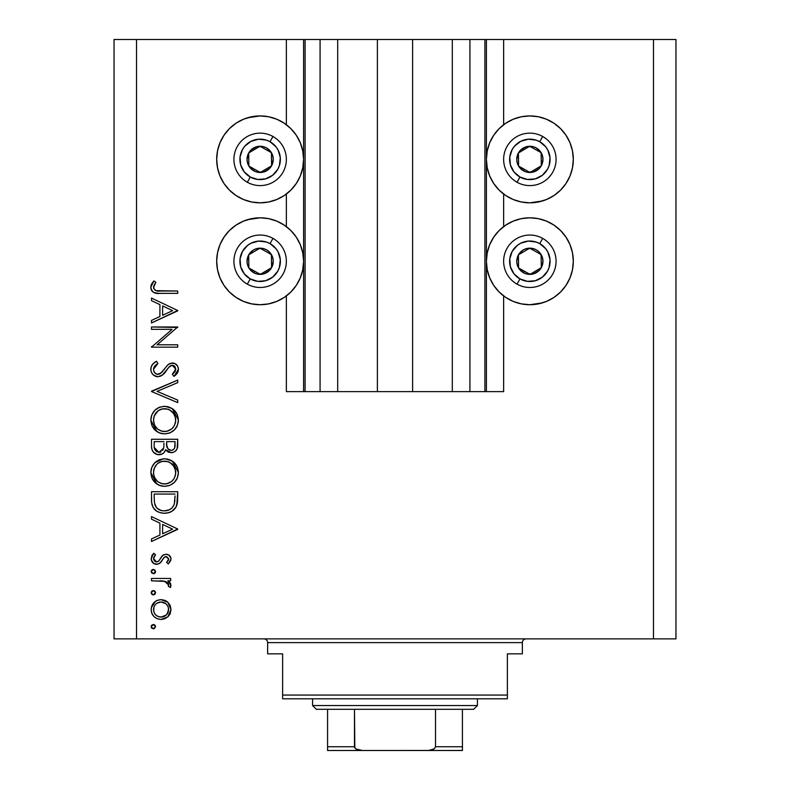 <?xml version="1.0" encoding="UTF-8"?>
<svg xmlns="http://www.w3.org/2000/svg" width="790" height="790" viewBox="0 0 790 790"><rect width="100%" height="100%" fill="white"/><g stroke="black" fill="none" stroke-linecap="round" stroke-linejoin="round"><path stroke-width="1.19" d="M304.979 391.633L286.365 391.633L286.365 295.914L286.365 391.633L303.597 391.633L303.597 39.5L286.365 39.5L286.365 124.721L286.365 39.5L136.522 39.5L136.522 638.863L653.478 638.863L653.478 39.5L486.403 39.5L486.403 391.633L484.902 391.633L484.902 39.5L412.607 39.5L412.607 391.633L377.393 391.633L377.393 39.5L305.098 39.5L305.098 391.633L303.597 391.633L303.597 39.5L305.098 39.5L305.098 391.633L320.078 391.633L320.078 39.5L320.078 391.633L337.685 391.633L337.685 39.5L337.685 391.633L377.393 391.633L377.393 39.5L412.607 39.5L412.607 391.633L452.315 391.633L452.315 39.5L452.315 391.633L469.922 391.633L469.922 39.5L469.922 391.633L484.902 391.633L305.098 391.633M286.365 226.612L286.365 194.024L286.365 226.612M304.979 39.5L136.522 39.5L136.522 638.863L114.046 638.863L114.046 39.5L114.046 638.863L675.954 638.863L653.478 638.863L653.478 39.5L675.954 39.5L675.954 638.863L675.954 39.5L503.635 39.5L503.635 124.721L503.635 39.5L484.902 39.5L484.902 391.633M485.021 39.5L486.403 39.5L486.403 391.633L503.635 391.633L503.635 295.914L503.635 391.633L485.021 391.633M503.635 226.612L503.635 194.024L503.635 226.612M484.902 39.5L305.098 39.5M542.473 200.956L529.853 202.833A43.45 43.45 0 0 1 486.403 159.373A43.45 43.45 0 0 1 529.853 115.923L538.336 116.752L543.826 118.224M542.473 302.847L529.853 304.723A43.45 43.45 0 0 1 486.403 261.263A43.45 43.45 0 0 1 529.853 217.813A43.45 43.45 0 0 1 573.313 261.263A43.45 43.45 0 0 1 529.853 304.723L521.38 303.883L513.233 301.415L505.719 297.396L499.132 291.994L493.73 285.407L489.711 277.892L487.242 269.746L486.403 261.263L487.242 252.79L489.711 244.633L493.73 237.128L499.132 230.542L505.719 225.14L513.233 221.121L521.38 218.642L529.853 217.813L538.336 218.642L543.826 220.114M247.527 117.789L260.147 115.923A43.45 43.45 0 0 1 303.597 159.373A43.45 43.45 0 0 1 260.147 202.833A43.45 43.45 0 0 1 216.687 159.373A43.45 43.45 0 0 1 260.147 115.923L268.62 116.752L276.767 119.231L284.281 123.24L290.868 128.651L296.27 135.228L300.289 142.743L302.758 150.9L303.597 159.373L302.758 167.855L300.289 176.002L296.27 183.517L290.868 190.104L284.281 195.505L276.767 199.524L268.62 201.993L260.147 202.833L251.664 201.993L246.174 200.522M247.527 219.679L260.147 217.813A43.45 43.45 0 0 1 303.597 261.263A43.45 43.45 0 0 1 260.147 304.723L251.664 303.883L246.174 302.412M151.502 329.341L172.102 329.341L151.502 329.341L151.502 326.981L177.73 326.981L157.092 344.805L177.73 344.805L177.73 347.156L151.502 347.156L172.102 329.341L151.502 347.156L177.73 347.156L177.73 344.805L157.092 344.805L177.73 326.981L151.502 326.981L151.502 329.341L151.502 326.981L177.73 327.475M157.931 376.741L153.754 375.299L151.976 373.334L150.949 370.678L151.068 367.32L152.49 364.437L155.995 361.593L156.568 361.277L157.891 363.489L154.919 365.81L153.615 368.308L153.596 370.194L154.692 372.771L157.407 374.341L161.239 372.87L167.766 364.891L170.156 363.341L174.699 363.44L177.444 365.869L178.303 368.18L178.076 371.547L177.108 373.473L173.958 376.405L172.348 374.272L174.689 372.11L175.666 368.446L174.857 366.511L172.388 365.306L169.346 366.688L162.325 375.112L157.931 376.741C161.644 376.07 164.468 374.006 166.394 370.559L169.001 367.034L172.388 365.306L175.716 369.157L172.348 374.272L173.958 376.405L178.402 369.414C178.155 365.523 176.111 363.37 172.279 362.956L168.29 364.427L160.538 373.443L157.97 374.391C155.107 373.937 153.625 372.228 153.527 369.246L157.891 363.489L156.568 361.277C153.053 362.867 151.147 365.523 150.831 369.246C151.167 373.709 153.536 376.208 157.931 376.741L157.22 376.712M177.73 400.105L177.73 402.624L151.502 391.534L177.73 380.099L177.73 382.627L157.062 391.366L177.73 400.105L177.73 402.624L151.502 391.534L177.73 402.624L177.73 400.105L157.062 391.366L177.73 382.627L177.73 380.099L151.502 391.198L177.73 380.099L177.73 382.627M150.831 420.152L151.808 414.859L154.781 410.375L159.225 407.344L164.498 406.327L169.791 407.324L174.314 410.227L177.345 414.671L178.402 419.944L177.444 425.297L174.472 429.839L169.969 432.89L164.626 433.888L159.333 432.9L154.85 429.908L151.828 425.445L150.831 420.152C151.601 428.565 156.203 433.147 164.626 433.888C173.138 433.127 177.73 428.476 178.402 419.944C177.553 411.57 172.921 407.038 164.498 406.327C156.114 407.126 151.552 411.738 150.831 420.152L156.864 431.577M150.831 472.598L151.808 467.305L154.781 462.822L159.225 459.78L164.498 458.773L169.791 459.77L174.314 462.673L177.345 467.117L178.402 472.381L177.444 477.743L174.472 482.285L169.969 485.337L164.626 486.334L159.333 485.346L154.85 482.354L151.828 477.891L150.831 472.598C151.601 481.011 156.203 485.593 164.626 486.334C173.138 485.574 177.73 480.922 178.402 472.381C177.553 464.016 172.921 459.484 164.498 458.773C156.114 459.573 151.552 464.184 150.831 472.598L156.864 484.013M151.502 519.158L151.502 516.591L177.73 529.033L151.502 541.466L151.502 538.908L159.916 535.037L159.916 523.148L151.502 519.158L151.502 516.591L151.502 519.158L159.916 523.148L159.916 535.037L151.502 538.908L151.502 541.466L177.73 529.369L151.502 541.466L151.502 538.908M151.167 626.697L151.808 625.147L153.359 624.505L154.899 625.147L155.541 626.697L154.198 628.721L151.808 628.238L151.167 626.697L153.359 628.88L155.541 626.697L153.359 624.505L151.167 626.697M270.012 218.948L276.54 221.022M276.767 221.121L284.281 225.14L290.868 230.542L296.27 237.128L300.289 244.633L302.758 252.79L303.597 261.263L302.758 269.746L300.289 277.892L296.27 285.407L290.868 291.994L284.281 297.396L276.767 301.415L268.62 303.883L260.147 304.723A43.45 43.45 0 0 1 216.687 261.263A43.45 43.45 0 0 1 260.147 217.813L268.62 218.642L276.767 221.121L284.281 225.14M275.443 301.938L268.62 303.883M251.664 303.883L243.518 301.415L236.003 297.396L229.416 291.994L224.014 285.407L221.17 280.49M229.416 291.994L224.014 285.407L219.995 277.892L217.526 269.746L216.687 261.263L217.526 252.79L219.995 244.633L224.014 237.128L229.416 230.542L236.003 225.14L240.92 222.296M270.012 117.058L276.54 119.132M275.443 200.048L268.62 201.993M251.664 201.993L243.518 199.524L236.003 195.505L229.416 190.104L224.014 183.517L221.17 178.599M229.416 190.104L224.014 183.517L219.995 176.002L217.526 167.855L216.687 159.373L217.526 150.9L219.995 142.743L224.014 135.228L229.416 128.651L236.003 123.24L240.92 120.406M519.988 303.587L513.461 301.513M514.557 220.598L521.38 218.642M538.336 218.642L546.482 221.121L553.997 225.14L560.584 230.542L565.986 237.128L568.83 242.046M560.584 230.542L565.986 237.128L570.005 244.633L572.474 252.79L573.313 261.263L572.474 269.746L570.005 277.892L565.986 285.407L560.584 291.994L553.997 297.396L549.08 300.24M519.988 201.697L513.461 199.613M513.233 199.524L505.719 195.505L499.132 190.104L493.73 183.517L489.711 176.002L487.242 167.855L486.403 159.373L487.242 150.9L489.711 142.743L493.73 135.228L499.132 128.651L505.719 123.24L513.233 119.231L521.38 116.752L529.853 115.923A43.45 43.45 0 0 1 573.313 159.373A43.45 43.45 0 0 1 529.853 202.833L521.38 201.993L513.233 199.524L505.719 195.505M514.557 118.707L521.38 116.752M538.336 116.752L546.482 119.231L553.997 123.24L560.584 128.651L565.986 135.228L568.83 140.156M560.584 128.651L565.986 135.228L570.005 142.743L572.474 150.9L573.313 159.373L572.474 167.855L570.005 176.002L565.986 183.517L560.584 190.104L553.997 195.505L549.08 198.349M161.032 599.63L164.685 600.282L167.836 602.257L170.225 605.555L171.005 609.554L170.225 613.544L167.845 616.842L164.695 618.817L161.032 619.469L157.23 618.728L154.011 616.585L151.848 613.376L151.167 609.554L151.848 605.742L154.001 602.523L157.23 600.37L161.032 599.63C154.958 600.193 151.67 603.501 151.167 609.554C151.68 615.607 154.968 618.906 161.032 619.469L167.845 616.842L171.005 609.554L167.836 602.257L161.042 599.63M151.167 592.737L151.808 591.197L153.359 590.555L154.899 591.187L155.541 592.737L154.899 594.287L153.359 594.919L151.808 594.287L151.167 592.737L153.359 594.919L155.541 592.737L153.359 590.555L151.167 592.737M151.502 580.808L151.502 578.448L151.502 580.808L151.502 578.448L170.67 578.448L170.67 580.808L167.845 580.808L170.749 584.037L170.354 587.523L168.31 586.239L168.616 584.659L167.786 582.99L165.248 581.44L151.502 580.808L164.527 581.223L168.655 585.035L168.31 586.239L170.354 587.523L171.005 585.479L167.845 580.808L170.67 580.808L170.67 578.448L151.502 578.448L170.67 578.448L170.67 580.808M153.359 569.373L151.167 571.555L152.519 569.531L154.899 570.015L155.502 571.99L154.198 573.58L151.808 573.106L151.167 571.555L153.359 573.747L155.541 571.555L153.359 569.373L155.541 571.555L153.359 573.747M171.005 559.093C170.719 556.051 169.05 554.442 165.979 554.244L168.892 555.074L170.926 558.115L170.778 560.505L168.28 563.991L166.631 562.401L168.468 560.071L168.606 558.599L166.572 556.644L164.33 557.246L160.489 562.707L157.487 564.277L153.596 563.398L151.265 559.814L151.848 555.676L153.764 553.237L155.541 554.797L153.675 557.503L153.734 559.843L156.292 561.957L158.75 561.028L162.612 555.449L165.979 554.244L163.026 555.123L158.435 561.335L156.608 561.976L153.527 558.599L155.541 554.797L153.764 553.237L151.167 558.718C151.443 562.144 153.29 564.02 156.706 564.327L159.669 563.438L164.33 557.246L166.078 556.595L168.655 559.093L166.631 562.401L168.28 563.991L171.005 559.093L168.28 563.991L166.631 562.401L167.006 562.065M151.502 499.843C151.581 508.276 155.847 512.74 164.29 513.233L160.37 512.759L156.746 511.219L153.062 507.516L151.631 502.479L151.502 491.716L177.73 491.716L177.572 501.216L175.972 507.131L171.864 511.318L168.211 512.789L164.29 513.233C170.225 513.283 174.393 510.646 176.782 505.333L177.73 491.716L151.502 491.716L151.502 499.843L151.502 491.716L177.73 491.716L177.73 497.019M151.532 447.15L151.502 439.27L151.502 446.36L151.502 439.27L177.73 439.27L177.108 448.819L175.39 451.238L172.724 452.561L168.784 452.295L165.653 449.688L164.004 452.621L162.217 453.974L157.388 454.586L153.428 452.196L151.937 449.461L151.502 446.36C151.631 451.347 154.109 454.132 158.948 454.734C162.325 454.586 164.557 452.907 165.653 449.688L171.233 452.719C175.854 452.038 178.026 449.253 177.73 444.385L177.73 439.27L151.502 439.27L177.73 439.27L177.73 444.385M151.502 300.644L151.502 298.077L177.73 310.51L151.502 322.952L151.502 320.394L159.916 316.514L159.916 304.634L151.502 300.644L151.502 298.077L151.502 300.644L159.916 304.634L159.916 316.514L151.502 320.394L151.502 322.952L177.73 310.845L151.502 322.952L151.502 320.394M154.317 284.805L153.695 288.459L155.956 290.651L177.73 291.016L177.73 293.366L158.435 293.337L153.783 292.507L151.542 290.315L150.831 287.254L151.71 283.798L153.862 280.924L155.877 282.316L153.527 287.382L155.877 282.316L153.862 280.924L150.831 287.254C151.71 292.043 154.771 294.087 160.024 293.366L177.73 293.366L177.73 291.016L160.281 291.016C156.736 291.638 154.475 290.424 153.527 287.382L153.912 288.952M136.522 39.5L114.046 39.5L136.522 39.5M243.518 301.415L236.003 297.396M219.995 277.892L217.526 269.746M217.526 252.79L219.995 244.633L224.014 237.128L229.416 230.542M236.003 225.14L243.518 221.121L251.664 218.642M284.281 297.396L276.767 301.415M243.518 199.524L236.003 195.505M219.995 176.002L217.526 167.855M217.526 150.9L219.995 142.743L224.014 135.228L229.416 128.651M236.003 123.24L243.518 119.231L251.664 116.752M276.767 119.231L284.281 123.24M284.281 195.505L276.767 199.524M546.482 221.121L553.997 225.14M570.005 244.633L572.474 252.79M572.474 269.746L570.005 277.892L565.986 285.407L560.584 291.994M553.997 297.396L546.482 301.415L538.336 303.883M513.233 301.415L505.719 297.396M505.719 225.14L513.233 221.121M546.482 119.231L553.997 123.24M570.005 142.743L572.474 150.9M572.474 167.855L570.005 176.002L565.986 183.517L560.584 190.104M553.997 195.505L546.482 199.524L538.336 201.993M505.719 123.24L513.233 119.231M153.813 624.554L154.88 625.127M154.919 625.167L155.502 626.243M155.541 626.697L153.359 628.88M151.334 625.848L151.808 625.157M170.215 613.573L169.416 615.035M168.576 616.111L167.845 616.842M161.97 619.429L161.032 619.469M155.502 617.8L154.03 616.595M154.011 616.585L152.756 615.084M152.213 614.186L151.858 613.386M151.522 612.388L151.334 611.509M151.167 609.554L151.216 608.577M151.325 607.638L155.502 601.299M156.618 600.647L157.151 600.4M164.735 600.301L166.315 601.091M166.414 601.16L166.937 601.516M167.115 601.654L167.836 602.257M156.835 603.234L155.65 604.192M165.851 603.688L161.022 601.98L156.815 603.244M166.463 614.837L168.082 612.457L165.841 615.4L166.967 614.274L168.655 609.544C168.191 614.166 165.643 616.684 161.022 617.108L166.364 614.926M163.935 616.556L165.841 615.4M162.503 616.98L163.234 616.802M159.56 616.98L161.022 617.108C156.41 616.684 153.902 614.166 153.527 609.544L154.07 612.477M154.06 612.448L155.393 614.63M155.65 614.906L158.128 616.546L161.762 617.079M153.645 608.083L153.527 609.544C153.912 604.933 156.41 602.414 161.022 601.98C165.643 602.405 168.191 604.933 168.655 609.544L168.082 606.631L166.394 604.192M154.07 606.631L153.655 611.025M153.813 590.594L154.88 591.167M154.919 591.206L155.502 592.293M155.541 592.737L153.359 594.919M152.914 594.88L151.818 594.287L152.934 594.88M151.216 592.283L152.154 590.92M168.458 581.213L167.845 580.808M170.749 584.037L169.455 582.052M170.383 583.237L170.749 584.017M170.61 587.049L170.354 587.523L168.31 586.239L168.616 584.659M168.231 583.593L167.806 583.01M167.48 582.674L166.769 582.141M167.243 582.467L165.949 581.717M165.9 581.687L164.123 581.134M162.898 580.976L160.271 580.828M159.936 580.828L161.249 580.867M154.899 573.106L155.393 572.375M151.216 571.101L151.828 570.005M168.013 560.93L168.468 560.071M168.635 559.34L168.606 558.589M166.572 556.644L166.078 556.595M166.068 556.595L165.426 556.683M164.952 556.861L164.024 557.533M162.72 559.36L162.365 559.982M161.782 560.979L161.2 561.848M157.23 564.307L156.153 564.307M155.995 564.287L154.583 563.942M153.576 563.389L152.766 562.717M152.737 562.687L151.828 561.463M153.764 553.237L155.541 554.797M155.531 554.807L154.761 555.587M153.566 558.046L153.714 559.774M154.445 560.999L155.373 561.7M156.292 561.957L157.101 561.937M159.057 560.653L159.541 559.952M159.965 559.241L160.41 558.431M161.16 557.177L161.545 556.634M163.026 555.123L163.708 554.728M167.895 554.56L169.88 555.943M168.882 555.064L169.524 555.577M170.186 556.328L170.65 557.167M162.355 559.992L162.839 559.142M177.73 529.033L151.502 516.591L177.73 529.033M172.615 529.172L162.602 533.793L162.602 524.422L172.615 529.172L162.602 524.422L162.602 533.793L172.615 529.172M177.691 499.112L177.394 502.726M177.296 503.329L177.098 504.297M175.963 507.14L175.005 508.592M171.894 511.298L169.001 512.572M167.184 512.996L166.265 513.125M162.957 513.184L161.654 513.026M157.901 511.861L156.746 511.219M156.716 511.199L155.66 510.468M154.939 509.846L153.922 508.75M152.085 505.077L151.907 504.287M151.631 502.46L151.532 501.176M173.681 509.985L174.294 509.392M175.044 495.913L174.304 503.971L175.044 495.913M174.037 504.741L174.304 503.971C172.585 508.553 169.258 510.854 164.29 510.873L169.307 509.846M171.805 508.138L169.08 509.945L171.805 508.138L173.711 505.501L172.872 506.913M154.484 502.726L154.198 497.078L154.484 502.726L156.252 507.279L158.474 509.333L157.269 508.405L161.269 510.528L164.29 510.873C159.689 510.893 156.548 508.79 154.86 504.573L155.393 505.896M154.198 494.066L175.044 494.066L154.198 494.066L154.198 497.078L154.198 494.066M166.157 510.755L167.539 510.478M173.988 504.869L174.432 503.477M156.232 507.259L157.18 508.316M159.708 509.994L161.93 510.666M154.307 500.85L154.435 502.312M165.189 458.783L172.171 460.995L178.402 472.39M177.454 477.733L176.881 478.987M176.861 479.036L176.239 480.093M176.14 480.241L174.491 482.265M174.472 482.285L169.969 485.337M169.87 485.376L168.912 485.722M165.308 486.314L163.955 486.314M161.95 486.097L159.304 485.337M161.871 486.087L161.367 485.988M152.776 465.369L154.761 462.851M154.82 462.792L163.165 458.832M177.345 467.117L176.052 464.737M168.319 459.276L167.194 459.01M151.374 468.579L151.068 469.902M150.89 471.245L150.851 471.916M152.5 479.283L154.85 482.354M155.857 483.263L156.953 484.082M158.099 484.774L159.333 485.346M178.175 475.106L178.343 473.753M157.625 481.535L154.761 477.881L157.575 481.495L161.12 483.45M154.297 468.194L156.657 464.51L154.297 468.194L153.527 472.499C154.06 465.636 157.714 461.844 164.518 461.123C171.361 461.795 175.094 465.587 175.716 472.499L175.696 473.052L175.716 472.499C175.163 479.431 171.469 483.263 164.636 483.984C157.733 483.302 154.03 479.471 153.527 472.499L153.774 475.027M167.796 461.587L162.325 461.33L158.296 463.068M171.766 463.779L172.417 464.401M174.472 477.772L175.666 473.605L175.202 469.122M158.316 482.058L162.414 483.776L166.888 483.766M167.816 483.539L171.756 481.367L173.889 478.819M172.437 480.715L173.267 479.737M175.163 476.044L175.508 474.711M153.714 474.721L154.445 477.209M155.353 478.947L157.575 481.495M162.266 461.34L160.34 461.923M155.551 465.873L153.951 469.23M153.951 469.24L153.774 469.991M174.857 468.174L174.491 467.344M175.499 470.297L173.385 465.537M171.855 463.858L168.843 461.962M168.813 461.943L167.836 461.597M177.612 446.627L177.503 447.357M177.108 448.819L175.933 450.725M168.705 452.275L168.072 451.989M168.013 451.949L166.127 450.369M165.219 450.754L164.705 451.712M161.16 454.408L160.064 454.655M158.109 454.694L157.437 454.596M157.378 454.576L156.065 454.171M153.892 452.7L154.939 453.549M153.853 452.66L152.895 451.505M152.539 450.912L151.947 449.49M151.7 448.513L151.601 447.92M162.217 453.974L163.175 453.381M163.895 445.649L163.945 443.18M156.608 451.663L154.968 449.836L156.608 451.663L159.758 452.315M154.406 448.068L154.968 449.836M166.72 445.244L168.013 448.908L171.183 450.369C167.678 449.5 166.167 447.11 166.631 443.21L166.631 441.62L175.044 441.62L175.044 444.819C175.311 447.95 174.027 449.796 171.183 450.369L172.615 450.112M172.131 450.26L173.77 449.322L174.689 447.663L175.044 441.62L166.631 441.62L166.848 446.281M174.689 447.644L175.044 444.819M168.013 448.908L168.547 449.421M162.612 450.448L163.639 448.088L158.948 452.384C155.314 451.465 153.734 448.997 154.198 444.977L154.198 441.62L163.945 441.62L154.198 441.62L154.198 444.977M154.327 447.505L158.948 452.384L161.061 451.841M166.631 443.21L166.7 445.007M168.912 449.698L169.435 449.984M169.998 450.191L170.581 450.33M165.189 406.337L172.171 408.549M172.19 408.558L178.402 419.944M177.454 425.287L176.881 426.541M176.861 426.59L176.239 427.647M176.14 427.795L174.491 429.819M174.472 429.839L169.969 432.89M169.87 432.94L168.912 433.276M165.308 433.868L163.955 433.868M161.95 433.661L159.304 432.89M161.871 433.641L161.367 433.542M152.776 412.923L154.761 410.405M154.82 410.346L157.842 408.015M158.504 407.67L160.153 406.988M177.345 414.671L176.052 412.301M168.319 406.83L167.194 406.574M151.374 416.142L151.068 417.456M150.89 418.799L150.851 419.47M152.5 426.837L154.85 429.908M155.857 430.817L156.953 431.636M158.099 432.328L159.333 432.9M178.175 422.66L178.343 421.307M157.625 429.089L154.761 425.435L157.575 429.049L161.12 431.004M153.714 417.831L153.527 420.053C154.06 413.19 157.714 409.398 164.518 408.677C171.361 409.358 175.094 413.15 175.716 420.053L175.696 420.606L175.716 420.053C175.163 426.985 171.469 430.817 164.636 431.538C157.733 430.856 154.03 427.025 153.527 420.053L154.445 424.763M155.551 413.427L154.297 415.747L158.306 410.612L155.551 413.427L153.774 417.545M167.796 409.141L162.325 408.884L158.296 410.622L160.222 409.526M171.766 411.333L172.417 411.955M174.472 425.326L175.666 421.169L175.202 416.676M158.316 429.612L162.414 431.33L166.888 431.32M167.816 431.093L171.756 428.921L173.889 426.373M172.437 428.269L173.267 427.291M175.163 423.608L175.508 422.265M155.353 426.501L157.575 429.049M162.266 408.894L160.34 409.477M174.857 415.728L174.491 414.898M175.499 417.851L173.385 413.091M171.855 411.412L168.843 409.516M168.813 409.506L167.836 409.161M150.86 368.604L150.86 369.967M150.87 368.525L150.939 367.962M151.058 367.33L151.255 366.678M151.601 365.839L152.49 364.437M152.51 364.407L153.003 363.844M153.853 363.054L154.356 362.659M154.692 362.413L155.423 361.938M155.995 361.593L156.568 361.277L157.891 363.489L156.311 364.526M155.679 365.039L153.892 367.409M153.615 368.318L153.596 370.184M154.188 371.981L154.692 372.771M154.899 373.008L155.818 373.769M156.874 374.233L159.175 374.184M159.452 374.085L160.538 373.443M160.548 373.443L161.239 372.87M161.881 372.238L162.799 371.221M163.797 369.987L164.725 368.723M172.901 362.985L174.679 363.43M174.718 363.449L176.535 364.684M176.703 364.862L177.434 365.859M178.382 369.957L177.681 372.515M177.651 372.574L177.335 373.137M177.098 373.482L176.219 374.509M175.647 375.062L174.827 375.754M173.958 376.405L172.348 374.272L172.98 373.779L172.348 374.272M174.156 372.702L174.689 372.12M174.689 372.11L175.449 370.727M175.647 369.947L174.847 366.501M174.59 366.214L173.78 365.622M173.109 365.385L171.904 365.336M171.42 365.434L170.739 365.681M170.512 365.8L169.82 366.274M169.712 366.363L167.668 368.782M164.715 372.742L163.658 373.917M162.325 375.112L162.849 374.677M162.296 375.132L161.782 375.497M161.762 375.507L160.577 376.159M156.499 376.593L155.818 376.415M153.744 375.29L152.875 374.49M152.855 374.46L155.146 376.149M170.156 363.341L169.662 363.558M162.789 371.231L160.913 373.156M157.97 374.391L155.906 373.828M157.427 374.351L156.904 374.243M177.73 344.805L177.73 347.156L151.502 347.156L151.502 346.622M177.73 310.51L151.502 298.077L177.73 310.51M172.615 310.658L162.602 315.279L162.602 305.908L172.615 310.658L162.602 305.908L162.602 315.279L172.615 310.658M177.73 291.016L177.73 293.366L160.024 293.366M155.284 293.021L156.855 293.248M153.764 292.498L152.5 291.579M152.49 291.569L151.887 290.868M151.522 290.276L150.999 288.824M150.87 288.044L150.831 287.254M150.9 286.326L151.058 285.486M151.394 284.469L151.71 283.798M153.862 280.924L155.877 282.316L154.81 283.956M154.643 284.232L154.327 284.785M154.109 285.22L153.556 286.938M155.008 290.187L155.808 290.601M155.956 290.651L158.109 290.957M151.334 284.617L151.068 285.476M154.731 613.771L155.669 614.916M168.082 612.457L168.517 608.063M161.022 601.98L159.541 602.118M154.741 605.328L154.06 606.651M154.198 497.078L154.218 498.964M162.77 510.794L165.11 510.854M174.708 501.986L174.916 499.971M175.015 497.937L175.034 496.93M153.536 473.062L153.566 473.615M154.307 476.864L155.294 478.859M163.52 483.934L165.742 483.934M166.838 483.776L171.766 481.357M175.666 473.605L175.696 473.052M175.716 472.499L175.666 471.393M173.839 466.199L169.84 462.446M165.624 461.172L162.325 461.33M160.222 461.972L158.306 463.049M153.714 470.307L153.527 472.499M163.056 449.707L163.747 447.486M163.816 446.873L163.856 446.261M159.807 452.305L160.627 452.058M153.536 420.616L153.566 421.169M154.307 424.418L155.294 426.412M163.52 431.488L165.742 431.488M166.838 431.33L171.766 428.911M175.666 421.169L175.696 420.606M175.716 420.053L175.666 418.947M173.839 413.763L169.84 410M165.624 408.726L162.325 408.884M154.297 415.747L153.527 420.053M257.451 170.877L260.315 172.487A13.114 13.114 0 0 1 253.738 170.808L254.597 169.277L257.451 170.877L254.597 169.277L253.738 170.808L256.908 172.082L263.702 171.993L269.528 168.527L271.582 165.781L273.251 159.205L272.757 155.818L271.414 152.667L266.546 147.937L263.376 146.664L256.582 146.752L250.756 150.219L248.702 152.964L247.033 159.541L247.527 162.928L248.87 166.078L253.738 170.808A13.114 13.114 0 0 1 259.969 146.259A13.114 13.114 0 0 1 271.582 165.781L271.414 152.667L259.969 146.259L248.702 152.964L248.87 166.078L254.597 169.277L248.87 166.078L248.702 152.964L259.969 146.259L271.414 152.667L271.582 165.781A13.114 13.114 0 0 1 260.315 172.487L271.582 165.781L260.315 172.487L257.451 170.877M270.032 141.726A20.224 20.224 0 0 1 277.794 169.258A20.224 20.224 0 0 1 250.252 177.019L247.329 182.253A26.218 26.218 0 0 0 283.018 172.19A26.218 26.218 0 0 0 272.955 136.492L270.032 141.726L276.026 146.851L278.169 150.189L280.312 157.793L279.384 165.624L277.794 169.258L272.659 175.261L265.628 178.846L257.757 179.458L250.252 177.019L244.258 171.894L240.674 164.863L240.051 156.993L242.491 149.488L244.762 146.229L250.963 141.351L258.557 139.208L266.398 140.136L270.032 141.726L272.955 136.492A26.218 26.218 0 0 1 283.018 172.19A26.218 26.218 0 0 1 247.329 182.253A26.218 26.218 0 0 1 237.267 146.555A26.218 26.218 0 0 1 272.955 136.492A26.218 26.218 0 0 0 237.267 146.555A26.218 26.218 0 0 0 247.329 182.253L250.252 177.019A20.224 20.224 0 0 1 242.491 149.488A20.224 20.224 0 0 1 270.032 141.726M527.167 170.877L530.031 172.487A13.114 13.114 0 0 1 523.454 170.808L524.303 169.277L527.167 170.877L524.303 169.277L523.454 170.808L526.624 172.082L533.418 171.993L539.244 168.527L541.298 165.781L542.967 159.205L542.473 155.818L541.13 152.667L536.262 147.937L533.092 146.664L526.298 146.752L520.472 150.219L518.418 152.964L516.749 159.541L517.243 162.928L518.586 166.078L523.454 170.808A13.114 13.114 0 0 1 529.685 146.259A13.114 13.114 0 0 1 541.298 165.781L541.13 152.667L529.685 146.259L518.418 152.964L518.586 166.078L524.303 169.277L518.586 166.078L518.418 152.964L529.685 146.259L541.13 152.667L541.298 165.781A13.114 13.114 0 0 1 530.031 172.487L541.298 165.781L530.031 172.487L527.167 170.877M539.748 141.726A20.224 20.224 0 0 1 547.51 169.258A20.224 20.224 0 0 1 519.968 177.019L517.045 182.253A26.218 26.218 0 0 0 552.733 172.19A26.218 26.218 0 0 0 542.671 136.492L539.748 141.726L545.742 146.851L547.885 150.189L550.028 157.793L549.099 165.624L547.51 169.258L542.375 175.261L535.344 178.846L527.473 179.458L519.968 177.019L513.974 171.894L510.389 164.863L509.767 156.993L512.206 149.488L514.478 146.229L520.679 141.351L528.273 139.208L536.114 140.136L539.748 141.726L542.671 136.492A26.218 26.218 0 0 1 552.733 172.19A26.218 26.218 0 0 1 517.045 182.253A26.218 26.218 0 0 1 506.983 146.555A26.218 26.218 0 0 1 542.671 136.492A26.218 26.218 0 0 0 506.983 146.555A26.218 26.218 0 0 0 517.045 182.253L519.968 177.019A20.224 20.224 0 0 1 512.206 149.488A20.224 20.224 0 0 1 539.748 141.726M527.167 272.777L530.031 274.377A13.114 13.114 0 0 1 523.454 272.708L524.303 271.168L527.167 272.777L524.303 271.168L523.454 272.708L526.624 273.972L533.418 273.883L539.244 270.417L541.298 267.672L542.967 261.095L542.473 257.708L539.007 251.872L536.262 249.828L533.092 248.564L526.298 248.643L523.158 249.996L518.418 254.854L516.749 261.431L517.243 264.828L518.586 267.968L523.454 272.708A13.114 13.114 0 0 1 529.685 248.159A13.114 13.114 0 0 1 541.298 267.672L541.13 254.568L538.306 252.978L529.685 248.159L518.418 254.854L518.586 267.968L524.303 271.168L518.586 267.968L518.418 254.854L529.685 248.159L541.13 254.568L541.298 267.672A13.114 13.114 0 0 1 530.031 274.377L541.298 267.672L530.031 274.377L527.167 272.777M539.748 243.616A20.224 20.224 0 0 1 547.51 271.158A20.224 20.224 0 0 1 519.968 278.91L517.045 284.143A26.218 26.218 0 0 0 552.733 274.081A26.218 26.218 0 0 0 542.671 238.392L539.748 243.616L545.742 248.741L547.885 252.089L550.028 259.683L549.099 267.524L547.51 271.158L542.375 277.152L535.344 280.736L527.473 281.359L519.968 278.91L513.974 273.784L510.389 266.753L509.767 258.883L512.206 251.378L517.341 245.374L520.679 243.241L528.273 241.098L536.114 242.026L539.748 243.616L542.671 238.392A26.218 26.218 0 0 1 552.733 274.081A26.218 26.218 0 0 1 517.045 284.143A26.218 26.218 0 0 1 506.983 248.445A26.218 26.218 0 0 1 542.671 238.392A26.218 26.218 0 0 0 506.983 248.445A26.218 26.218 0 0 0 517.045 284.143L519.968 278.91A20.224 20.224 0 0 1 512.206 251.378A20.224 20.224 0 0 1 539.748 243.616M257.451 272.777L260.315 274.377A13.114 13.114 0 0 1 253.738 272.708L254.597 271.168L257.451 272.777L254.597 271.168L253.738 272.708L256.908 273.972L263.702 273.883L269.528 270.417L271.582 267.672L273.251 261.095L272.757 257.708L269.291 251.872L266.546 249.828L263.376 248.564L256.582 248.643L253.442 249.996L248.702 254.854L247.033 261.431L247.527 264.828L248.87 267.968L253.738 272.708A13.114 13.114 0 0 1 259.969 248.159A13.114 13.114 0 0 1 271.582 267.672L271.414 254.568L268.59 252.978L259.969 248.159L248.702 254.854L248.87 267.968L254.597 271.168L248.87 267.968L248.702 254.854L259.969 248.159L271.414 254.568L271.582 267.672A13.114 13.114 0 0 1 260.315 274.377L271.582 267.672L260.315 274.377L257.451 272.777M270.032 243.616A20.224 20.224 0 0 1 277.794 271.158A20.224 20.224 0 0 1 250.252 278.91L247.329 284.143A26.218 26.218 0 0 0 283.018 274.081A26.218 26.218 0 0 0 272.955 238.392L270.032 243.616L276.026 248.741L278.169 252.089L280.312 259.683L279.384 267.524L277.794 271.158L272.659 277.152L265.628 280.736L257.757 281.359L250.252 278.91L244.258 273.784L240.674 266.753L240.051 258.883L242.491 251.378L247.625 245.374L250.963 243.241L258.557 241.098L266.398 242.026L270.032 243.616L272.955 238.392A26.218 26.218 0 0 1 283.018 274.081A26.218 26.218 0 0 1 247.329 284.143A26.218 26.218 0 0 1 237.267 248.445A26.218 26.218 0 0 1 272.955 238.392A26.218 26.218 0 0 0 237.267 248.445A26.218 26.218 0 0 0 247.329 284.143L250.252 278.91A20.224 20.224 0 0 1 242.491 251.378A20.224 20.224 0 0 1 270.032 243.616M263.89 638.863A3.743 3.743 0 0 1 267.632 642.616L267.632 653.853L282.623 653.853L282.623 695.062L507.377 695.062L507.377 653.853L522.368 653.853L522.368 642.616A3.743 3.743 0 0 1 526.11 638.863A3.743 3.743 0 0 0 522.368 642.616L267.632 642.616A3.743 3.743 0 0 0 263.89 638.863M521.41 653.853L507.377 653.853L507.377 698.804L282.623 698.804L507.377 698.804L507.377 695.062L282.623 695.062L282.623 653.853L267.632 653.853L267.632 642.616L522.368 642.616L522.368 653.853L521.41 653.853L522.368 653.853M282.623 695.062L282.623 698.804L282.623 695.062M462.426 747.429L462.426 746.757L435.517 746.757L435.517 709.292L473.664 709.292L477.417 705.549L312.583 705.549L316.336 709.292L435.517 709.292L316.336 709.292L312.583 705.549L477.417 705.549L477.417 698.804L477.417 705.549L473.664 709.292L435.517 709.292L435.517 746.757L434.382 748.752L432.268 749.838L427.657 750.5L362.343 750.5L355.954 748.999M312.583 698.804L312.583 705.549L312.583 698.804M462.426 746.757L462.426 709.292L462.426 750.461L462.426 746.757L435.517 746.757L434.382 748.752L428.832 750.461L327.574 750.5L362.343 750.5L357.702 749.829L355.619 748.752L354.483 746.757L354.483 709.292L354.819 747.883M354.601 747.429L354.483 746.757L327.574 746.757L327.574 750.5M327.574 747.883L327.574 709.292L327.574 746.757L354.483 746.757M462.426 750.5L427.657 750.5L462.426 750.461"/></g></svg>
